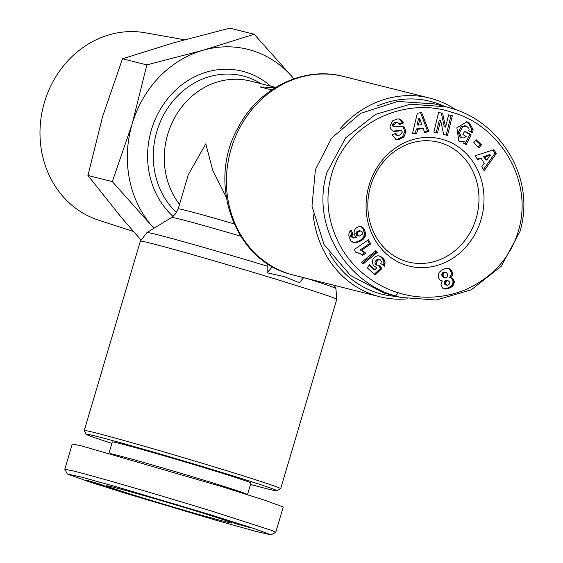 <?xml version="1.0" encoding="UTF-8"?>
<svg xmlns="http://www.w3.org/2000/svg" width="563" height="563" viewBox="0 0 563 563"><rect width="100%" height="100%" fill="white"/><g stroke="black" fill="none" stroke-linecap="round" stroke-linejoin="round"><path stroke-width="0.84" d="M303.633 277.643L299.333 282.717L284.231 276.616L267.179 272.816L267.186 263.421M398.315 292.753C384.367 288.812 358.673 276.44 341.931 248.987C328.194 224.686 324.598 200.379 331.143 176.071C345.795 120.799 406.915 96.569 451.772 112.276C499.275 124.606 537.672 183.348 515.821 238.48C506.524 262.105 489.191 279.396 463.813 290.367C436.36 301.05 411.49 297.081 398.315 292.753L395.606 295.955C348.687 283.442 310.136 227.902 326.92 172.405L345.71 137.794L375.591 114.359L410.504 104.19L445.917 106.78L451.202 108.258C498.016 120.841 536.687 176.043 519.881 231.801L501.19 266.299L471.266 289.818L436.262 300.023L400.898 297.433L395.606 295.955M459.774 141.602L464.222 141.602L460.414 141.799L458.845 141.158L456.875 127.773L466.959 121.798L469.514 123.023L473.089 129.532A6.862 6.13 -75.9 0 1 472.772 131.538A6.862 6.13 -75.9 0 1 472.329 132.692L468.712 130.834A2.78 2.484 104.1 0 0 468.782 128.167L466.319 126.056L462.469 127.013L459.507 132.643L461.435 137.541L462.322 137.907L464.208 137.872L466.171 136.499L462.899 134.564L464.707 131.08L471.182 134.902L466.094 144.726L463.715 143.319L464.222 141.602M462.322 137.907L460.126 137.217L458.191 132.312L459.507 132.643M458.191 132.312L461.16 126.682L462.469 127.013M461.16 126.682L465.003 125.725L466.319 126.056M392.749 120.735L397.379 118.969L399.885 119.053L402.834 121.46L403.312 123.107L399.575 124.585L398.083 122.762L396.063 122.952L394.001 124.845A1.485 1.323 104.1 0 0 395.268 126.865L400.715 126.288A5.567 4.976 -75.9 0 1 402.285 126.393A5.567 4.976 -75.9 0 1 404.452 127.66L406.057 131.89L403.903 136.957L398.745 139.603L396.282 139.448L391.982 134.888L395.803 133.375L397.408 135.345L399.73 135.12L402.256 132.228A1.485 1.323 104.1 0 0 400.863 130.764L395.296 131.355A5.567 4.976 -75.9 0 1 393.727 131.242A5.567 4.976 -75.9 0 1 392.545 130.757L390.954 129.321L389.899 125.929L392.749 120.735M395.641 139.251L398.745 139.603M399.357 123.825L401.996 122.776L401.518 121.129L399.209 118.934M128.174 494.089L90.024 482.09L67.328 473.997L80.917 476.96L117.766 487.185L210.224 514.681L254.047 528.537L271.049 534.85L256.292 531.5L216.445 520.381L128.174 494.089M67.328 473.997L64.78 469.275L73.788 471.076C98.968 477.382 167.471 497.446 212.934 511.478L271.056 530.205L275.757 532.274L271.049 534.85M218.993 517.897L210.682 515.342M221.78 518.593L227.213 520.303L218.972 517.974M219.288 517.636L215.347 516.679L221.752 518.699M213.419 516.299C204.636 513.547 218.184 517.172 226.256 519.733L219.26 517.735M147.337 495.954L159.618 499.902L144.578 495.461L155.599 498.698L147.337 495.954M407.485 298.862A102.417 91.502 -75.9 0 1 379.765 296.75A102.417 91.502 -75.9 0 1 313.077 214.01M396.929 296.434A99.405 88.806 -75.9 0 1 329.299 253.047M275.701 87.392L250.394 81.044A75.308 67.278 104.1 0 0 167.739 134.29A75.308 67.278 104.1 0 0 179.52 204.397M111.875 443.363A99.405 2.104 16.5 0 1 86.301 434.326L84.267 430.589A102.417 2.168 16.5 0 1 84.253 430.54A102.417 2.168 16.5 0 1 227.093 470.83A102.417 2.168 16.5 0 1 280.663 488.712A102.417 2.168 16.5 0 1 280.627 488.754L276.883 490.781A99.405 2.104 16.5 0 1 250.514 484.433M86.301 434.326A99.405 2.104 16.5 0 1 224.926 473.384A99.405 2.104 16.5 0 1 276.883 490.781M471.442 132.474L472.329 132.692M466.291 121.671L468.198 122.699L471.773 129.201A6.862 6.13 -75.9 0 1 471.463 131.207A6.862 6.13 -75.9 0 1 471.069 132.249M369.082 185.29A65.519 58.531 -75.9 0 1 443.644 139.708A65.519 58.531 -75.9 0 1 480.999 219.739A65.519 58.531 -75.9 0 1 406.437 265.321A65.519 58.531 -75.9 0 1 369.082 185.29M476.143 218.338A61.754 55.167 104.1 0 0 438.436 142.207A61.754 55.167 104.1 0 0 370.658 185.867A61.754 55.167 104.1 0 0 408.372 261.999A61.754 55.167 104.1 0 0 476.143 218.338M110.074 453.602A72.296 1.527 16.5 0 1 209.689 481.97A72.296 1.527 16.5 0 1 247.495 494.56L247.558 494.68M108.933 453.285L112.283 441.983A72.296 1.527 16.5 0 1 213.11 470.422A72.296 1.527 16.5 0 1 250.922 483.047L247.502 494.581M184.488 39.769L145.317 32.788A96.723 86.406 104.1 0 0 44.428 102.304A96.723 86.406 104.1 0 0 98.328 220.056L133.501 231.534M140.644 497.22A65.519 1.386 16.5 0 1 106.4 485.749A65.519 1.386 16.5 0 1 197.754 511.549A65.519 1.386 16.5 0 1 232.012 522.964A65.519 1.386 16.5 0 1 140.644 497.22M340.439 128.294A102.417 91.502 -75.9 0 1 429.625 98.068A102.417 91.502 -75.9 0 1 455.784 109.785M377.323 105.964A99.405 88.806 -75.9 0 1 444.608 106.449M272.415 266.637L267.179 272.816M234.053 223.835A75.308 1.59 -163.5 0 0 178.182 208.901L188.324 174.664L205.812 143.839L212.715 170.251L226.185 197.078M271.788 89.904L260.085 86.969L275.596 87.455M400.898 297.433L384.114 293.07L350.552 275.546L324.035 244.581L311.979 206.157L315.435 169.526L331.53 138.224L360.609 113.332L397.71 101.446L434.432 103.895L445.917 106.78M153.924 228.296A105.429 94.19 -75.9 0 1 151.264 225.284A105.429 94.19 -75.9 0 1 132.171 123.895A105.429 94.19 -75.9 0 1 203.116 50.227A105.429 94.19 -75.9 0 1 293.168 77.947A105.429 94.19 -75.9 0 1 293.886 78.813M438.647 112.424L442.609 113.395L445.593 127.118L448.605 114.859L452.328 115.767L447.494 135.43L443.686 134.501L440.625 120.419L437.535 133.002L433.813 132.087L438.647 112.424M481.442 144.79L478.944 147.921L473.68 142.868L476.178 139.737L481.442 144.79L480.126 144.459L475.756 140.264M484.215 163.439L481.231 158.372L477.614 159.674L475.285 155.712L493.962 149.688L496.263 153.593L484.124 170.737L481.759 166.718L484.215 163.439M423.214 128.568L417.612 129.293L416.761 133.361L412.383 133.931L417.352 113.177L421.666 112.621L428.992 131.784L424.544 132.354L423.214 128.568L421.905 128.237L416.303 128.962L417.612 129.293M379.441 265.504L381.904 268.586L375.134 275.047L367.252 267.777L369.61 264.709L374.951 269.628L376.837 267.812L373.424 265.574L372.256 262.485L372.516 260.247L373.572 258.297L375.19 256.777L377.147 255.883L379.202 255.869L381.904 257.256L383.917 259.36L385.071 261.915L384.508 266.179L380.82 263.491L381.334 261.563L380.651 260.071L379.751 259.613L378.16 260.029L376.499 262.133L376.239 263.266L377.013 264.962L379.441 265.504M351.108 241.105L349.454 238.283L348.8 235.355L349.004 233.3L350.102 231.161L351.185 230.084L353.036 234.447L351.959 235.552L352.417 237.614L355.162 237.903L356.865 237.424L355.218 236.207L354.043 233.209L354.247 230.992L355.211 229.05L356.773 227.543L358.941 226.65L360.876 226.607L363.388 227.994L364.514 229.725L365.5 233.61L365.105 236.53L363.614 238.888L361.15 240.774L356.942 242.407L353.965 242.576L351.108 241.105M377.252 252.379L363.262 263.927L361.559 262.358L375.577 250.831L377.252 252.379L375.071 251.246M357.301 252.808L356.161 252.893L354.338 249.458L368.498 239.754L370.721 243.941L361.446 250.296L365.774 253.251L362.6 255.433L359.961 253.47L355.985 252.477L358.328 252.921M441.652 282.119L442.37 280.986L439.9 280.085L438.429 277.594L438.345 274.294L439.14 272.408L441.455 270.282L444.981 268.741L447.958 268.312L450.118 269.044L451.449 270.402L452.49 273.541L452.314 275.265L450.773 277.728L452.87 278.769L454.242 281.409L453.461 284.998L450.14 287.799L446.642 288.939L444.51 288.96L442.757 288.193L441.399 286.384L441.033 284.568L441.652 282.119M293.168 77.947L254.194 34.266L203.116 50.227L146.866 64.9L132.171 123.895L112.297 181.603L151.264 225.284M471.773 129.201L473.089 129.532M468.198 122.699L469.514 123.023M464.961 144.058L469.866 134.578L471.182 134.902M469.866 134.578L464.531 131.418M393.087 131.031A5.567 4.976 104.1 0 0 393.987 131.024L399.547 130.433L400.863 130.764M401.278 130.792L399.969 130.461A1.485 1.323 104.1 0 0 399.547 130.433M397.408 135.345L396.099 135.014L394.705 133.811M397.429 139.272L402.587 136.626L403.903 136.957M402.587 136.626L404.741 131.559L406.057 131.89M404.741 131.559L403.523 127.766L404.832 128.097M403.523 127.766L403.143 127.329A5.567 4.976 104.1 0 0 401.616 126.281M394.001 124.845L392.685 124.514A1.485 1.323 104.1 0 0 393.537 126.506L394.846 126.837M392.685 124.514L394.747 122.621L398.083 122.762M401.996 122.776L403.312 123.107M401.82 122.129L403.129 122.46M445.593 127.118L444.277 126.795L441.301 113.072M433.82 132.08L437.535 133.002M436.226 132.671L439.316 120.095L440.625 120.419M443.679 134.494L447.494 135.43M446.185 135.106L451.012 115.45M478.05 147.063L480.126 144.459M477.227 159.012L479.915 158.041L481.231 158.372M483.427 169.547L494.947 153.263L496.263 153.593M494.947 153.263L493.026 149.99M416.761 133.361L415.452 133.03L416.303 128.962M424.375 131.883L427.676 131.453L428.992 131.784M427.676 131.453L420.54 112.769M412.503 133.41L415.452 133.03M374.289 274.265L380.595 268.262L381.904 268.586M380.595 268.262L378.42 265.546M376.605 265.145L375.704 264.631L377.013 264.962M375.704 264.631L375.197 263.97L376.506 264.293M375.197 263.97L374.93 262.935L376.239 263.266M374.93 262.935L376.246 263.125M374.93 262.794L375.183 261.802L376.499 262.133M375.183 261.802L375.873 260.69L377.182 261.021M375.873 260.69L377.294 260.88M375.978 260.549L376.844 259.705L378.16 260.029M376.844 259.705L377.71 259.297L379.026 259.627M377.71 259.297L379.751 259.613M383.368 265.349L383.593 264.723L384.909 265.053M383.593 264.723L383.818 263.66L385.134 263.984M383.818 263.66L383.882 262.78L385.191 263.111M383.882 262.78L383.762 261.612L385.071 261.943M383.762 261.612L385.071 261.915M383.755 261.591L383.452 260.549L384.768 260.88M383.452 260.549L382.917 259.508L384.226 259.839M382.917 259.508L382.608 259.029L383.917 259.36M382.608 259.029L381.939 258.22L383.248 258.544M381.939 258.22L381.102 257.375L382.418 257.699M381.102 257.375L380.595 256.932L381.904 257.256M380.595 256.932L379.673 256.278L380.989 256.608M379.673 256.278L378.786 255.82L380.088 256.144M369.215 265.222L373.635 269.297L374.951 269.628M352.86 242.266L354.873 242.653M353.557 242.322L355.865 242.59M354.556 242.266L356.942 242.407M355.633 242.076L358.11 242.083M356.794 241.752L358.033 241.309L359.349 241.64M358.033 241.309L360.067 241.33M358.758 240.999L359.834 240.443L361.15 240.774M359.834 240.443L360.784 239.866L362.1 240.197M360.784 239.866L361.608 239.226L362.924 239.556M361.608 239.226L362.298 238.557L363.614 238.888M362.298 238.557L362.621 238.198L363.93 238.529M362.621 238.198L363.311 237.206L364.62 237.537M363.311 237.206L363.797 236.2L365.105 236.53M363.797 236.2L364.092 235.158L365.408 235.489M364.092 235.158L364.198 234.37L365.514 234.694M364.198 234.37L364.184 233.279L365.5 233.61M364.184 233.279L364.022 232.111L365.338 232.442M364.022 232.111L363.726 230.851L365.042 231.182M363.726 230.851L364.93 230.858M363.621 230.527L363.198 229.394L364.514 229.725M363.198 229.394L362.671 228.437L363.987 228.768M362.671 228.437L362.072 227.663L363.388 227.994M362.072 227.663L361.46 227.121L362.769 227.452M361.46 227.121L360.58 226.6L361.889 226.924M352.417 237.614L353.36 238.043M351.108 237.283L350.587 236.418L351.903 236.749M350.587 236.418L351.882 236.685M350.566 236.354L350.65 235.228L351.959 235.552M350.65 235.228L352.156 235.243M350.84 234.919L351.727 234.117L353.036 234.447M351.727 234.117L350.355 230.893M362.452 263.181L375.936 252.048M361.819 254.736L364.465 252.921L365.774 253.251M364.465 252.921L363.944 252.435L365.26 252.766M363.944 252.435L363.107 251.703L364.416 252.034M363.107 251.703L362.347 251.126L363.663 251.457M362.347 251.126L363.36 251.267M362.044 250.936L361.15 250.429L362.459 250.76M361.15 250.429L360.137 249.972L361.446 250.296M360.137 249.972L369.405 243.61L370.721 243.941M369.405 243.61L367.66 240.324M441.955 280.944L440.815 280.656M440.766 280.627L442.37 280.986M443.658 288.664L445.509 289.037M444.2 288.706L446.642 288.939M445.326 288.615L447.881 288.671M446.565 288.347L447.712 287.953L449.021 288.284M447.712 287.953L448.831 287.468L450.14 287.799M448.831 287.468L449.964 286.813L451.273 287.144M449.964 286.813L450.921 286.103L452.237 286.433M450.921 286.103L451.688 285.335L453.004 285.666M451.688 285.335L452.152 284.667L453.461 284.998M452.152 284.667L452.729 283.492L454.038 283.822M452.729 283.492L452.983 282.288L454.299 282.612M452.983 282.288L452.926 281.078L454.242 281.409M452.926 281.078L452.8 280.487L454.116 280.817M452.8 280.487L452.314 279.361L453.63 279.684M452.314 279.361L451.554 278.439L452.87 278.769M451.554 278.439L452.821 278.727M451.505 278.396L450.597 277.812L451.913 278.143M450.597 277.812L449.457 277.397L450.773 277.728M449.457 277.397L451.083 277.404M449.774 277.073L450.548 276.053L451.857 276.377M450.548 276.053L451.005 274.934L452.314 275.265M451.005 274.934L451.111 274.47L452.427 274.8M451.111 274.47L451.174 273.217L452.49 273.541M451.174 273.217L450.949 271.901L452.265 272.225M450.949 271.901L450.696 271.169L452.005 271.5M450.696 271.169L450.133 270.071L451.449 270.402M450.133 270.071L449.38 269.17L450.696 269.501M449.38 269.17L448.802 268.713L450.118 269.044M448.802 268.713L448.028 268.326M146.866 64.9L122.502 58.784L173.58 42.816L229.831 28.15L254.194 34.266M122.502 58.784L102.628 116.485L87.934 175.487L112.297 181.603M87.934 175.487L121.728 217.874L140.827 239.803M490.514 155.029L489.198 154.698L483.624 156.704L485.419 159.751L486.728 160.075L490.514 155.029L484.94 157.035L486.728 160.075M419.801 118.828L418.492 118.497L417.176 124.775L418.492 125.106L421.856 124.676L419.801 118.828L418.492 125.106M361.355 231.119L359.138 230.661L356.224 232.287L355.858 233.469L356.478 235.165L359.321 236.059L362.15 234.412L362.431 232.378L361.882 231.463L360.447 230.992L358.223 231.872L357.174 233.8L358.385 235.904M448.218 280.81L445.678 280.564L444.411 281.725L444.221 282.943L444.897 284.484L447.691 285.286L449.401 284.026L449.351 281.789L448.218 280.81L446.994 280.895L445.959 281.683L445.53 283.273L446.607 285.11M443.123 277.397L445.059 277.974L447.106 277.179L447.592 274.23L446.353 272.506L443.327 271.999L441.772 274.329L442.328 276.623L445.059 277.974M445.249 272.211L443.327 271.999M483.624 156.704L484.94 157.035M356.478 235.165L357.786 235.489M355.957 234.236L357.273 234.567M355.858 233.469L357.174 233.8M356.182 232.378L357.491 232.709M356.224 232.287L357.54 232.618M356.914 231.548L358.223 231.872M357.962 230.95L359.271 231.273M358.012 230.929L359.321 231.259M359.138 230.661L360.447 230.992M444.897 284.484L446.213 284.815M444.313 283.435L445.629 283.766M444.221 282.943L445.53 283.273M444.411 281.725L445.727 282.049M444.643 281.352L445.959 281.683M445.678 280.564L446.994 280.895M442.328 276.623L444.439 277.728M441.892 275.603L443.201 275.933L443.637 276.954M441.772 274.329L443.088 274.66L443.201 275.933M442.032 273.344L443.341 273.667L443.088 274.66M442.771 272.33L444.08 272.661L443.341 273.667M444.636 272.33L444.08 272.661M64.78 469.275L72.261 444.003L81.276 445.812L220.422 486.214L265.25 500.387L283.245 507.01L275.757 532.274M144.248 495.095L143.593 494.947M196.494 510.55L210.295 514.779L202.391 512.851L188.591 508.621L196.494 510.55M236.495 523.323L228.669 520.923L236.495 523.323M236.685 523.801L250.704 527.791L235.538 523.618L233.652 522.964L236.749 523.59M178.028 505.363L165.93 501.844L178.724 505.208L183.594 507.108L178.865 505.701L178.126 505.032M112.417 488.733L99.348 484.849L112.417 488.733M86.364 480.338L102.48 485.017L86.42 480.14M112.03 488.318L94.19 483.174L112.03 488.318M91.129 482.041L106.435 486.439L91.157 481.935M174.994 507.932L188.246 511.901L174.994 507.932M198.683 511.225L198.549 511.668M178.978 505.314L178.865 505.701M93.789 482.273L98.926 484.081M176.395 508.086L176.282 508.473M177.106 508.29L176.986 508.685M178.914 509.015L183.038 510.479M184.432 510.465L184.319 510.852M238.374 524.167L244.49 525.955L238.402 524.076M173.657 503.73L177.239 504.772M175.909 504.371L173.594 503.948M177.169 505.018L175.874 504.497M98.933 483.969L99.489 483.962M94.281 482.414L93.754 482.4M95.161 482.667L94.31 482.54M96.343 483.019L95.133 482.765M97.617 483.392L96.372 483.124M98.539 483.673L97.589 483.483M99.039 483.828L98.511 483.772M99.454 484.081L99.011 483.927M179.287 509.128L178.879 509.128M180.772 509.571L179.555 509.297M182.074 509.923L180.751 509.635M182.489 509.874L182.046 510.022M183.172 510.078L182.412 510.141M180.216 509.198L179.555 509.008M181.321 509.529L180.195 509.269M181.969 509.719L181.3 509.614M177.549 508.424L181.94 509.818M178.014 508.558L177.577 508.544M178.928 508.825L177.985 508.642M179.534 509.079L178.907 508.896M293.668 275.145L289.361 273.942C233.364 258.839 206.98 181.652 238.149 127.576C258.445 88.109 303.851 65.772 343.529 76.462A102.417 91.502 104.1 0 0 231.126 148.878A102.417 91.502 104.1 0 0 289.516 273.984A102.417 91.502 104.1 0 0 293.668 275.145L379.765 296.75M240.69 236.186A79.172 1.675 -163.5 0 0 171.638 217.438L146.95 232.568L140.349 241.161A102.417 2.168 16.5 0 1 283.189 281.451A102.417 2.168 16.5 0 1 336.758 299.34L280.663 488.712M146.95 232.568A98.553 2.083 16.5 0 1 267.495 266.222M261.218 83.76A78.447 70.079 104.1 0 0 156.866 131.404A78.447 70.079 104.1 0 0 176.529 212.589M270.578 86.111A82.902 74.063 104.1 0 0 151.412 129.821A82.902 74.063 104.1 0 0 173.08 216.431M307.687 278.664A98.553 2.083 16.5 0 1 335.907 288.538L334.387 285.364M467.22 122.115L468.536 122.445M393.987 131.024L395.296 131.355M394.74 133.797L396.014 134.114M403.143 127.329L404.452 127.66M343.529 76.462L429.625 98.068M178.182 208.901L175.733 213.736L171.638 217.438M336.758 299.34L335.907 288.538M140.349 241.161L84.253 430.54"/></g></svg>
